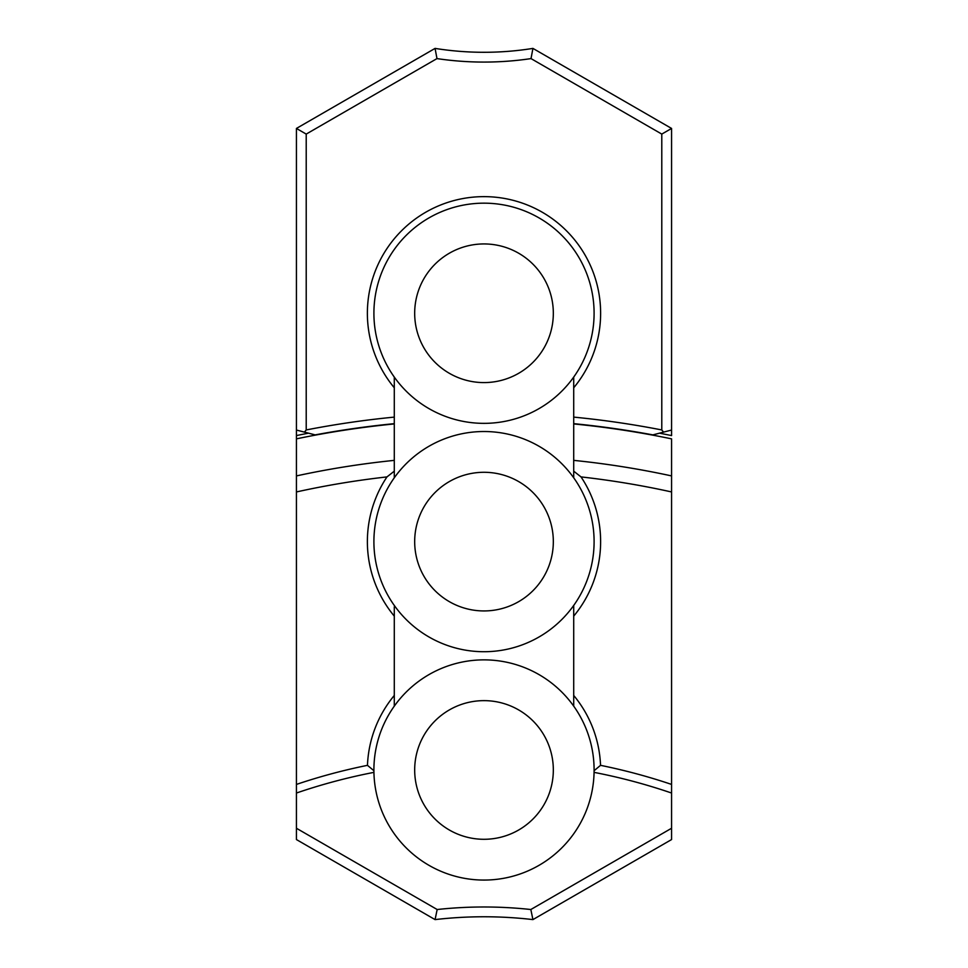 <?xml version="1.0" encoding="UTF-8"?>
<svg xmlns="http://www.w3.org/2000/svg" width="968" height="968" viewBox="0 0 968 968"><rect width="100%" height="100%" fill="white"/><g stroke="black" fill="none" stroke-linecap="round" stroke-linejoin="round"><path stroke-width="1.45" d="M394.291 606.779L394.291 616.132A116.62 116.62 0 0 1 386.97 476.909L394.291 471.174L394.291 477.793A110.098 110.098 0 0 0 394.291 605.448A110.098 110.098 0 0 0 573.709 605.448A110.098 110.098 0 0 0 573.709 477.793L573.709 387.781A116.62 116.62 0 0 0 563.896 228.303A116.62 116.62 0 0 0 404.104 228.303A116.62 116.62 0 0 0 394.291 387.781L394.291 423.657A921.572 921.572 0 0 0 315.157 434.886L296.426 430.046L296.426 128.441L435.068 48.4A309.905 309.905 0 0 0 532.932 48.4L671.574 128.441L671.574 430.046L654.61 434.45M573.709 417.111A928.094 928.094 0 0 1 661.785 429.949L661.785 134.092L531.021 58.6A319.694 319.694 0 0 1 436.979 58.6L306.215 134.092L306.215 429.949A928.094 928.094 0 0 1 394.291 417.111M573.709 387.781L573.709 377.084A110.098 110.098 0 0 0 517.505 208.386A110.098 110.098 0 0 0 394.291 377.084L394.291 387.781M573.709 471.174L581.03 476.909A116.62 116.62 0 0 1 573.709 616.132L573.709 695.447A116.62 116.62 0 0 1 600.535 765.337A587.189 587.189 0 0 1 671.574 784.419L671.574 839.558L532.932 919.6A424.081 424.081 0 0 0 435.068 919.6L296.426 839.558L296.426 784.419A587.189 587.189 0 0 1 367.465 765.337A116.62 116.62 0 0 1 394.291 695.447L394.291 616.132M394.291 695.447L394.291 706.144A110.098 110.098 0 0 0 373.902 770.71L367.465 765.337M600.535 765.337L594.098 770.71A110.098 110.098 0 0 0 394.291 706.144M659.619 433.192A924.488 924.488 0 0 1 671.574 435.588L671.574 430.046L652.843 434.886A921.572 921.572 0 0 0 573.709 423.657M594.098 770.71L594.074 772.367A579.033 579.033 0 0 1 671.574 793.034M581.03 476.909A869.373 869.373 0 0 1 671.574 491.95L671.574 784.419M573.709 460.369A885.042 885.042 0 0 1 671.574 475.917L671.574 491.95M573.709 423.936A921.294 921.294 0 0 1 671.574 438.855L671.574 475.917M296.426 784.419L296.426 435.588A924.488 924.488 0 0 1 308.381 433.192M313.39 434.45L296.426 430.046L296.426 435.588M296.426 828.257L437.173 909.521A433.87 433.87 0 0 1 530.827 909.521L671.574 828.257M594.074 772.367A110.098 110.098 0 0 1 484 880.069A110.098 110.098 0 0 1 373.926 772.367L373.902 770.71M296.426 793.034A579.033 579.033 0 0 1 373.926 772.367M296.426 491.95A869.373 869.373 0 0 1 386.97 476.909M394.291 471.174L394.291 423.936A921.294 921.294 0 0 0 296.426 438.855M296.426 475.917A885.042 885.042 0 0 1 394.291 460.369M573.709 706.144L573.709 695.447M573.709 616.132L573.709 605.448M394.291 377.084A110.098 110.098 0 0 0 573.709 377.084M573.709 477.793A110.098 110.098 0 0 0 394.291 477.793M414.679 769.971A69.321 69.321 0 0 0 518.666 830A69.321 69.321 0 0 0 518.666 709.931A69.321 69.321 0 0 0 414.679 769.971M414.679 541.62A69.321 69.321 0 0 0 518.666 601.648A69.321 69.321 0 0 0 518.666 481.58A69.321 69.321 0 0 0 414.679 541.62M414.679 313.257A69.321 69.321 0 0 0 518.666 373.297A69.321 69.321 0 0 0 518.666 253.229A69.321 69.321 0 0 0 414.679 313.257M661.785 429.949L663.612 432.164M661.785 134.092L671.574 128.441M531.021 58.6L532.932 48.4M436.979 58.6L435.068 48.4M306.215 134.092L296.426 128.441M304.388 432.164L306.215 429.949M532.932 919.6L530.827 909.521M435.068 919.6L437.173 909.521"/></g></svg>
